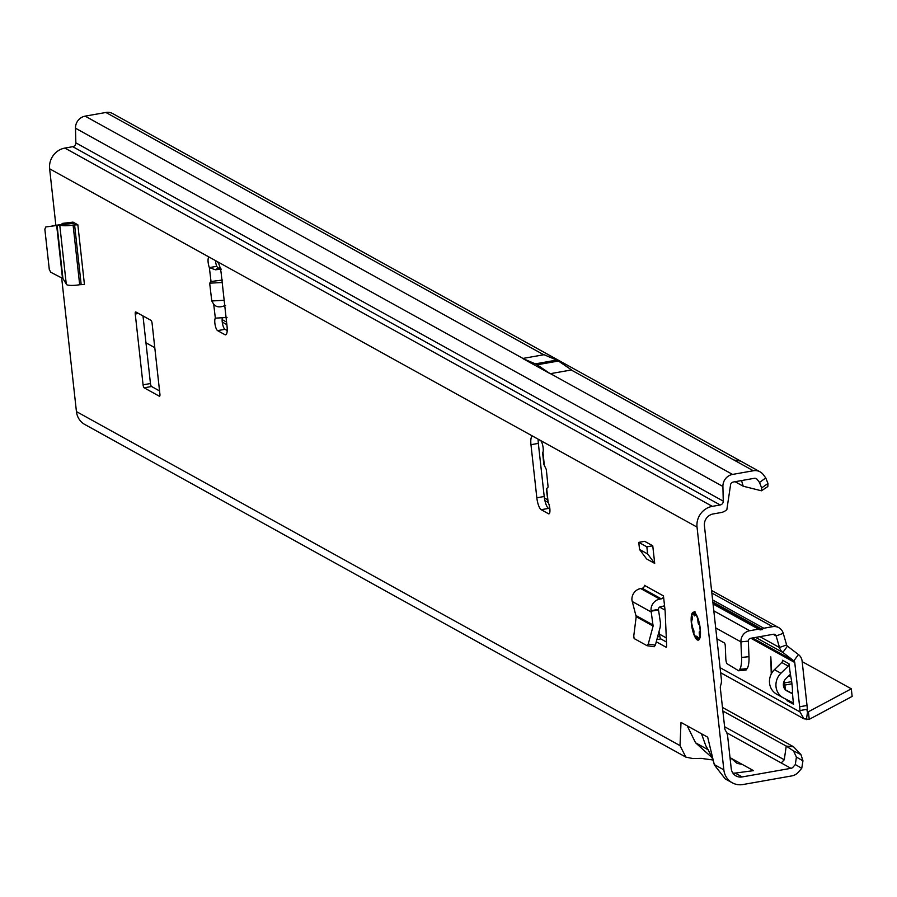 <?xml version="1.0" encoding="UTF-8"?>
<svg xmlns="http://www.w3.org/2000/svg" width="897" height="897" viewBox="0 0 897 897"><rect width="100%" height="100%" fill="white"/><g stroke="black" fill="none" stroke-linecap="round" stroke-linejoin="round"><path stroke-width="1.35" d="M227.199 330.556L224.968 329.322A6.514 1.839 80 0 1 222.243 321.877A6.514 1.839 80 0 1 222.288 317.998M220.157 267.855L218.913 268.046L221.324 269.19L215.415 269.784L209.371 267.609A6.514 1.839 80 0 1 208.16 262.485A6.514 1.839 80 0 1 209.057 257.192A6.514 1.839 80 0 1 209.483 257.282L216.827 261.341A10.416 2.949 80 0 1 221.178 273.249L227.042 326.362A10.416 2.949 80 0 1 225.618 334.828A10.416 2.949 80 0 1 224.923 334.682L217.59 330.623A6.514 1.839 80 0 1 214.865 323.178A6.514 1.839 80 0 1 215.347 318.155L227.031 317.46M218.913 268.046L217.926 268.08L216.749 266.308A6.514 1.839 80 0 1 215.538 261.184A6.514 1.839 80 0 1 215.482 260.601M691.408 623.707A14.195 4.025 -100 0 0 698.292 640.122A14.195 4.025 -100 0 0 700.232 628.584A14.195 4.025 -100 0 0 693.347 612.169A14.195 4.025 -100 0 0 691.408 623.707M548.785 362.623L546.105 361.996L544.389 362.837L546.452 363.038L558.293 360.942A10.416 2.949 80 0 1 558.439 361.031L571.535 369.934L550.186 373.701L522.671 358.475L544.019 354.707L556.734 360.089A10.416 2.949 80 0 1 556.869 360.157L558.293 360.942M61.938 224.328A2.601 0.74 80 0 1 62.33 223.409L72.915 222.12A2.601 0.74 80 0 1 73.072 222.153L74.709 223.061A10.416 2.231 -6.3 0 0 72.141 223.443L60.099 225.035A10.416 2.231 -6.3 0 0 73.094 225.046L77.848 224.799L74.709 223.061M652.758 545.802L644.663 541.328L638.765 542.371L646.849 546.845L652.758 545.802L654.698 563.406L647.634 553.942L646.849 546.845M647.634 553.942L639.539 549.457L646.602 558.932L654.698 563.406M656.268 641.77L666.067 647.197A2.601 0.74 80 0 0 666.247 647.23A2.601 0.74 80 0 0 666.639 645.638L665.137 611.317A2.601 0.74 80 0 0 665.103 610.79L663.455 595.888A2.601 2.433 119 0 1 661.268 598.848L659.788 599.118A10.416 9.744 -61 0 0 651.043 610.7L658.432 609.388L660.472 622.989L660.214 627.093L655.371 645.122L654.182 646.715L647.275 645.728M546.688 488.473L548.112 502.309L546.329 488.988L548.112 487.093L546.307 469.479L543.806 464.276L542.595 452.402M548.112 502.309A6.514 1.839 80 0 1 549.906 509.317A6.514 1.839 80 0 1 548.942 513.846A6.514 1.839 80 0 1 548.515 513.757L541.183 509.698A10.416 2.949 80 0 1 536.832 497.79L530.968 444.688A10.416 2.949 80 0 1 532.392 436.222A10.416 2.949 80 0 1 533.087 436.368L540.42 440.427A6.514 1.839 80 0 1 542.763 445.551A6.514 1.839 80 0 1 542.977 452.223L542.584 452.391M222.602 280.032L211.019 281.512L209.674 283.183L211.77 300.966L213.699 304.195C216.289 307.335 220.247 307.705 225.596 305.294M712.005 757.606L695.579 742.806L687.225 725.852L681.002 722.41L680.016 745.609L685.869 757.124L84.823 424.494A18.232 17.043 119 0 1 76.436 411.588L61.658 277.778M55.861 225.248L49.627 168.815A18.232 17.043 119 0 1 64.898 148.072L72.78 146.682L720.19 504.966A3.644 3.409 119 0 0 723.262 501.131L75.853 142.847A3.644 3.409 -61 0 1 72.78 146.682M707.688 737.188L701.465 733.746L705.748 745.62C710.895 754.579 713.754 761.015 714.348 764.928L707.688 737.188M720.19 504.966L712.308 506.357A18.232 17.043 -61 0 0 697.036 527.1L723.845 769.861A18.232 17.043 -61 0 0 732.232 782.778A18.232 17.043 -61 0 0 743.019 784.527L791.782 775.916A11.459 10.708 119 0 0 798.453 772.082L801.75 768.303L795.303 764.547L793.071 767.114A3.644 3.409 -61 0 1 790.952 768.325L742.178 776.937A10.416 9.744 -61 0 1 736.022 775.939A10.416 9.744 -61 0 1 731.223 768.561L727.669 736.37A13.018 12.177 -61 0 0 725.931 731.223L725.482 730.506A5.214 4.866 119 0 1 724.787 728.454L720.325 687.988A5.214 4.866 119 0 1 720.549 685.768L720.818 684.927A13.018 12.177 -61 0 0 721.379 679.377L704.425 525.799A10.416 9.744 -61 0 1 713.149 513.947L721.031 512.557A11.459 10.708 119 0 0 726.862 509.597L730.651 484.201A3.644 3.409 -61 0 1 731.447 483.035L731.963 482.608A3.644 3.409 -61 0 1 733.398 482.003L754.164 478.336A3.644 3.409 -61 0 1 757.348 479.581L759.501 482.474L765.758 477.933L763.313 474.659A11.459 10.708 119 0 0 759.983 471.788A11.459 10.708 119 0 0 753.334 470.757L733.903 460.004L740.687 461.103L759.983 471.788M159.374 396.227L144.17 387.818A2.601 0.74 80 0 1 143.072 384.835L135.256 314.028A2.601 0.74 80 0 1 135.615 311.909A2.601 0.74 80 0 1 135.795 311.943L150.999 320.364A2.601 0.74 80 0 1 152.098 323.346L159.913 394.153A2.601 0.74 80 0 1 159.554 396.272A2.601 0.74 80 0 1 159.374 396.227L159.7 396.171M69.394 222.546A2.601 0.74 -100 0 0 69.316 223.858M658.992 631.634L659.833 636.478A2.601 0.74 -100 0 0 660.842 638.911L666.482 642.039M159.554 390.946L151.548 386.506A2.601 0.74 80 0 1 150.461 383.535L142.993 315.935M549.895 509.137L548.56 508.397A10.416 2.949 80 0 1 544.21 496.49L538.346 443.387A10.416 2.949 80 0 1 538.178 439.182M722.859 711.018L786.232 746.091L784.27 759.748L781.242 762.955L790.952 768.325M742.178 776.937L735.204 773.079L753.525 770.646L742.122 764.345L737.188 763.414L729.99 757.427M522.671 358.475L535.374 363.857A10.416 2.949 80 0 1 535.52 363.924L536.944 364.72A10.416 2.949 80 0 1 537.09 364.799L550.186 373.701M740.687 461.103L112.697 113.571A11.459 10.708 119 0 0 105.913 112.473L85.148 116.139A11.459 10.708 119 0 0 75.483 128.204L75.853 142.847M795.303 764.547L796.413 757.079L793.509 750.912L786.232 746.091L793.576 746.797L800.954 754.612L802.961 760.824L801.75 768.303M722.466 707.441L793.576 746.797M685.869 757.124L692.944 758.57L701.252 758.38L712.88 759.983M735.204 773.079L732.905 773.124M732.232 782.778L725.191 778.876L714.348 764.928M753.334 470.757L732.557 474.423A11.459 10.708 -61 0 0 722.904 486.477L723.262 501.131M735.069 481.711L743.198 486.208L741.55 480.568M793.509 750.912L800.954 754.612M802.961 760.824L796.413 757.079M765.758 477.933L767.978 483.483L767.81 486.555L761.441 490.794L743.198 486.208M761.441 490.782L761.643 487.946L759.501 482.474M761.643 487.946L767.978 483.483M216.749 266.308L209.371 267.609L211.019 281.512M217.926 268.08L215.415 269.784M224.16 300.282L211.77 300.966M222.198 282.499L209.674 283.183M654.182 646.715L647.062 645.694L634.145 638.552L633.753 636.074L636.186 616.71L631.937 600.127A10.416 9.744 -61 0 1 640.693 588.544L642.174 588.286A2.601 2.433 119 0 0 644.349 585.315L663.455 595.888M664.531 605.677A10.416 9.744 -61 0 1 662.109 606.439L660.629 606.697A2.601 2.433 119 0 0 658.432 609.388M647.062 645.694L648.251 644.102L653.106 626.072L651.043 610.7M658.465 609.915L651.076 611.216M639.539 549.457L638.765 542.371M60.099 225.035L45.803 226.952L44.85 229.206L49.301 269.56L50.804 272.273L62.947 278.586L66.692 284.719A10.416 2.231 -6.3 0 0 79.676 284.719L84.43 284.472L77.848 224.799M52.127 225.809L67.488 223.734M67.331 223.689L59.942 225.001M697.485 637.509L697.003 638.451L698.303 638.855M697.877 639.202L696.599 638.72L696.296 637.509A2.086 0.594 80 0 1 697.104 636.646L697.709 637.845A4.687 1.323 -100 0 0 698.864 638.911A13.388 3.79 -100 0 0 699.391 638.081A4.687 1.323 -100 0 0 699.458 635.11L699.256 633.271A2.086 0.594 80 0 1 699.918 631.847L700.221 632.307A13.388 3.79 -100 0 0 699.974 628.449A13.388 3.79 -100 0 0 699.346 624.368L699.111 624.525A2.086 0.594 80 0 1 698.034 622.148L697.821 620.309A4.687 1.323 -100 0 0 697.047 616.867A13.388 3.79 -100 0 0 696.251 615.297A4.687 1.323 -100 0 0 695.209 615.151L694.794 615.791A2.086 0.594 80 0 1 693.684 613.862L693.538 612.965A13.388 3.79 -100 0 0 691.778 615.712L692.058 616.396A2.086 0.594 80 0 1 692.462 618.078A2.086 0.594 80 0 1 692.327 619.648L692.473 619.188M695.186 612.001L694.177 612.875L693.706 612.472L694.715 611.597M699.212 639.303L699.761 638.44A13.836 3.913 80 0 1 699.212 639.303L699.212 639.303M792.006 684.467A48.449 13.724 -100 0 0 791.67 681.608A10.416 2.949 -100 0 0 791.322 679.455A52.093 14.756 80 0 1 789.876 670.698L789.046 663.825A2.601 2.433 119 0 1 788.228 666.079L780.917 673.243A15.63 14.61 -61 0 0 783.216 697.821A15.63 14.61 -61 0 0 783.653 698.045L792.242 702.407A2.601 2.433 119 0 1 793.509 704.291L792.836 697.507A52.093 14.756 80 0 1 792.41 689.322A10.416 2.949 -100 0 0 792.298 687.293A48.449 13.724 -100 0 0 792.006 684.467M712.835 602.01L762.506 629.492A1.559 1.458 -61 0 1 763.784 628.236L772.642 626.678A10.416 9.744 -61 0 1 778.798 627.676A10.416 9.744 -61 0 1 783.249 633.327L786.624 644.921A2.601 2.433 119 0 0 787.454 646.154L798.465 654.563A10.416 9.744 -61 0 1 802.131 661.212L807.02 705.457A15.63 4.429 80 0 1 807.278 709.258L799.9 710.559A15.63 4.429 -100 0 0 799.642 706.769L807.02 705.457M771.252 674.017L770.803 656.828L771.734 673.131M786.893 700.109L787.039 700.703A2.601 2.433 119 0 0 786.602 699.548M784.18 681.025A48.449 13.724 -100 0 0 784.415 682.931A10.416 2.949 -100 0 0 784.763 685.084A52.093 14.756 80 0 1 785.615 689.972M777.183 694.469A15.63 14.61 -61 0 1 776.746 694.233A15.63 14.61 -61 0 1 774.436 669.667L781.758 662.502A2.601 2.433 119 0 0 782.576 660.248L782.565 660.876M720.089 667.693L799.956 711.893L799.9 710.559M716.894 638.799L724.361 642.925A2.601 0.774 84.1 0 1 725.281 645.93L725.808 658.69A5.214 1.547 84.1 0 0 726.805 663.567L738.657 670.788L746.08 670.025L747.111 668.59A15.63 4.653 84.1 0 0 748.984 656.671L748.333 641.097A2.601 2.433 -61 0 1 750.531 638.316L773.472 634.257A2.601 2.433 -61 0 1 776.129 635.928L779.504 647.522A10.416 9.744 119 0 0 782.834 652.444L793.834 660.854A2.601 2.433 -61 0 1 794.753 662.513L799.642 706.769M799.956 711.893L803.959 718.833L809.229 719.338L808.399 711.758L851.309 688.818L802.176 661.627M748.984 656.671L741.572 657.445L740.911 641.871A10.416 9.744 -61 0 1 749.69 630.726L758.548 629.167A1.559 1.458 -61 0 1 760.051 629.929L762.506 629.492M790.414 674.23L785.85 678.693A7.815 7.299 119 0 0 787.218 691.094L792.589 693.818M793.587 704.28L787.039 700.703M785.66 690.006L789.338 691.879A10.416 9.744 -61 0 1 789.618 692.024A10.416 9.744 -61 0 1 789.909 692.192M792.533 692.719L791.277 692.944M807.278 709.258L807.031 710.424L807.782 711.971L808.399 711.758L807.02 710.996M665.025 610.095L659.631 607.112M145.953 342.789L154.777 347.666M741.572 657.445A15.63 4.653 84.1 0 1 739.7 669.364L738.657 670.788M807.547 711.882L806.392 719.629M851.309 688.818L852.15 696.408L809.229 719.338M533.087 436.368L216.827 261.341M213.699 304.195L215.347 318.155M209.483 257.282L49.627 168.815M76.436 411.588L680.016 745.62M687.225 725.852L701.465 733.746M714.259 764.558L723.845 769.861M697.036 527.1L540.42 440.427M542.977 452.223L544.389 466.003M548.515 513.757L549.323 513.611M784.27 759.748L724.597 726.716M726.738 732.793L781.242 762.955M730.651 757.999L742.122 764.345M535.52 363.924L545.028 362.253M547.361 361.839L556.869 360.157M535.374 363.857L556.734 360.089M536.944 364.72L546.452 363.038M537.09 364.799L558.439 361.031M522.962 358.43L85.148 116.139M543.728 354.764L105.913 112.473M712.308 506.357L64.898 148.072M722.904 486.477L75.483 128.204M732.557 474.423L550.478 373.657M733.903 460.004L571.243 369.99M695.579 742.806L708.338 749.87M224.923 334.682L226.212 334.446M217.59 330.623L224.968 329.322M530.968 444.688L538.346 443.387M536.832 497.79L544.21 496.49M541.183 509.698L548.56 508.397M144.17 387.818L151.548 386.506M143.072 384.835L150.461 383.535M135.256 314.028L138.508 313.457M642.174 588.286L661.268 598.848M640.693 588.544L659.788 599.118M632.206 601.483L651.166 611.978M636.096 615.611L653.162 625.052M636.186 616.71L653.106 626.072M660.842 638.911L656.851 639.617M648.251 644.102L655.371 645.122M657.591 636.87L659.833 636.478M74.574 224.788L81.167 284.461M73.094 225.046L79.676 284.719M59.751 225.024L66.288 284.248M57.06 225.27L62.947 278.586M56.646 225.326L62.487 278.205M691.923 620.287L692.327 619.648L691.923 620.287A4.687 1.323 -100 0 0 691.542 622.653A13.388 3.79 -100 0 0 691.811 625.052A4.687 1.323 -100 0 0 692.787 628.169L693.403 629.369A2.086 0.594 80 0 1 693.919 631.309A2.086 0.594 80 0 1 693.863 632.721L693.942 632.34M700.479 632.441L699.918 631.847M693.863 632.721L693.706 633.17A13.388 3.79 -100 0 0 696.341 638.361A13.836 3.913 80 0 1 696.027 637.98M700.479 633.17L699.907 633.271L700.411 635.065M699.458 635.11L700.109 635.11A5.214 1.48 80 0 1 700.209 636.691M699.312 639.348A5.214 1.48 80 0 1 698.651 638.911M698.404 619.749A5.214 1.48 80 0 1 698.483 620.309L698.572 620.287M697.821 620.309L699.066 622.081M691.968 614.961A13.836 3.913 80 0 1 693.033 612.797A13.836 3.913 80 0 1 693.706 612.472L694.323 613.772L695.556 613.559M697.227 636.904L696.296 637.509M693.684 613.862L694.94 615.286M700.008 632.105L699.256 633.271M698.034 622.148L699.391 623.953M699.436 623.942L699.111 624.525M693.751 612.169L691.867 615.331M692.787 628.169L691.52 622.608L692.125 616.587M693.403 629.369L692.921 628.427M693.852 632.721L693.516 629.616M696.341 638.361L693.751 633.327M782.576 660.248L789.046 663.825M659.418 634.123L666.303 637.924M750.901 638.249L794.753 662.513M712.599 599.914L763.784 628.236M772.642 626.678L711.848 593.029M548.19 502.466L544.916 500.649M226.851 324.636L222.265 322.09M713.81 610.868L749.69 630.726M713.048 603.984L758.548 629.167M773.214 634.302L776.129 635.928L783.249 633.327M786.624 644.921L779.504 647.522L759.871 636.668M774.436 669.667L780.917 673.243M781.758 662.502L788.228 666.079M791.939 683.817L784.763 685.084M791.67 681.653L784.415 682.931M790.706 676.024L788.104 676.484M798.465 654.563L793.834 660.854L752.482 637.969M755.666 637.408L782.834 652.444L787.454 646.154M748.333 641.097L740.911 641.871L715.694 627.911M747.111 668.59L739.7 669.364M697.193 636.59L699.402 639.348M803.959 718.833L720.639 672.728M222.131 319.612L226.571 322.068M544.401 497.958L547.428 499.629M711.556 590.461L778.798 627.676M713.014 603.603L759.467 629.313M776.746 694.233L783.216 697.821"/></g></svg>
